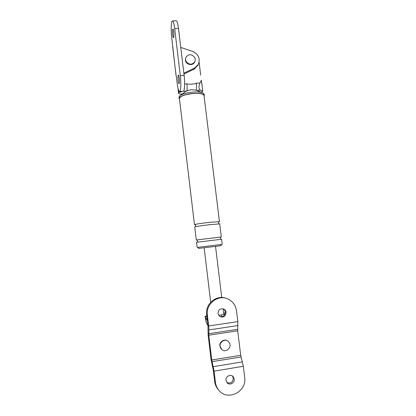 <?xml version="1.0" encoding="UTF-8"?>
<svg xmlns="http://www.w3.org/2000/svg" width="416" height="416" viewBox="0 0 416 416"><rect width="100%" height="100%" fill="white"/><g stroke="black" fill="none" stroke-linecap="round" stroke-linejoin="round"><path stroke-width="0.62" d="M195.12 68.557L191.225 70.543M207.386 315.063L208.692 325.983L237.838 321.625L236.506 310.82C235.674 305.417 232.898 301.512 228.171 299.104C218.395 293.992 205.592 303.69 207.386 315.063L206.679 314.678L207.974 325.525L208.094 334.693L211.032 359.31L213.33 370.36L214.64 381.358C214.999 384.212 216.034 386.745 217.745 388.955L218.665 390.01M226.091 312.338C225.888 310.944 225.202 309.899 224.026 309.192C220.355 308.126 218.327 309.566 217.937 313.529L219.799 316.555C223.553 317.829 225.649 316.42 226.091 312.338M226.169 298.345C216.533 294.393 205.015 303.924 206.679 314.678M219.794 316.55C223.22 317.091 225.046 315.562 225.269 311.974C225.066 310.591 224.38 309.551 223.215 308.849L224.026 309.192M237.838 321.625L237.697 330.793L240.708 355.311L243.334 366.278L244.681 377.229C247.229 391.846 227.042 401.788 218.535 389.849L217.745 388.955M208.692 325.983L208.9 329.919L237.983 325.53M214.64 381.358L215.405 382.195L214.084 371.129L211.765 359.991L208.806 335.208L208.9 329.919M227.672 341.016C224.416 338.447 219.196 341.822 219.892 346.07L221.931 349.58M215.405 382.195C215.769 385.076 216.809 387.624 218.535 389.849M234.213 379.007L233.064 376.558C230.537 373.672 225.358 376.475 226.013 380.396L227.042 382.715C229.507 385.798 234.889 383.001 234.213 379.007M226.814 382.434C230.636 383.9 232.804 382.481 233.324 378.191L232.409 376.012M183.862 73.185L194.636 67.969L198.245 64.579C200.502 58.682 198.63 54.278 192.618 51.371L180.768 47.434M183.966 74.064L194.043 69.181L197.995 65.083M172.531 20.956L176.202 20.8C177.07 20.909 177.835 23.473 178.49 28.491L184.127 75.431C185.058 82.836 184.61 91.276 183.352 91.276L183.253 91.281M176.041 75.608L171.756 37.908C170.82 30.456 171.174 20.966 172.453 20.956C173.29 21.065 174.039 23.634 174.689 28.662L180.31 75.66C181.236 83.08 180.84 91.525 179.629 91.525C178.672 91.348 177.84 88.525 177.133 83.054L176.29 75.951M178.204 75.384L178.381 75.176C179.109 74.776 179.826 82.295 179.176 83.491L179.01 83.678C178.282 84.058 177.564 76.658 178.204 75.384M172.713 29.375L172.926 29.052C173.607 28.688 174.252 35.901 173.67 37.388L173.467 37.69C172.786 38.038 172.141 30.945 172.713 29.375M185.817 57.621L185.422 60.117C185.749 64.662 192.67 66.284 194.542 62.275L194.724 61.896M194.636 57.382C195.426 58.916 195.458 60.414 194.73 61.88C191.953 65.068 189.103 64.948 186.176 61.521C185.427 60.076 185.364 58.64 185.983 57.216C188.724 53.841 191.604 53.898 194.636 57.382M229.377 342.815C232.279 347.495 225.633 353.293 221.754 349.424L220.745 348.156C217.932 343.59 224.193 337.849 228.14 341.344L229.377 342.815M196.154 90.204C196.576 88.686 196.628 86.367 196.3 83.247L199.987 83.008L201.318 80.267L202.706 90.272M202.114 85.389L201.318 80.267M200.694 75.156L199.118 62.28M186.831 90.854C187.216 89.352 187.242 87.017 186.914 83.845C190.169 84.49 193.3 84.292 196.3 83.247M199.987 83.008C198.515 86.58 198.656 88.967 200.403 90.168L202.774 91.187L202.717 90.345M178.006 88.213L178.5 93.148C178.646 93.673 179.577 93.964 181.293 94.032L182.151 94.047M182.416 91.338L178.604 92.81L178.948 90.979M184.09 90.017L184.543 86.746M204.095 96.174L204.287 95.43C203.632 93.782 200.122 93.106 193.747 93.397C186.144 93.855 178.63 96.517 179.14 98.472L179.499 99.122M194.464 224.64L179.421 98.441C180.216 96.054 184.974 94.401 193.705 93.48C199.93 93.194 203.367 93.855 204.006 95.467L219.435 221.619L209.305 222.373C200.455 223.423 195.504 224.177 194.464 224.64L194.626 224.671C195.785 224.879 195.988 225.566 195.229 226.73M222.222 244.379L197.179 247.411L196.565 242.278L221.593 239.252L222.222 244.384M221.083 244.53L221.224 245.658L212.04 246.823L198.453 248.414L198.318 247.286M178.604 92.81L178.5 93.148M202.774 91.187L201.209 92.227M202.415 92.706L196.061 90.168L191.927 89.773C189.545 89.965 187.673 90.407 186.311 91.104L179.837 95.701L178.984 97.152L179.14 98.472M204.287 95.43L204.126 94.11L202.909 92.908C200.964 92.087 197.855 91.801 193.586 92.05C187.143 92.612 182.556 93.829 179.837 95.701M220.979 237.042L221.312 236.969L219.716 223.891L209.586 224.692C200.736 225.742 195.78 226.486 194.735 226.912L196.295 240.001L196.628 239.99M219.201 223.834C218.249 222.794 218.286 222.082 219.3 221.686L219.435 221.619M221.312 236.969L196.295 240.001M207.371 320.481L205.613 317.34L206.237 322.551L208 325.723M223.642 313.118L225.28 312.936M206.898 316.519L205.104 316.389L206.804 315.692M205.104 316.389L206.237 322.551M205.27 316.524L205.613 317.34M222.024 316.696L221.359 315.13M223.116 308.818L223.777 314.236L218.754 315.572M208.723 333.71L237.64 329.306M208.806 335.208L237.697 330.793M211.765 359.991L240.708 355.311M212.061 361.681L241.041 356.975M213.288 366.668L242.455 361.878M214.084 371.129L243.334 366.278M194.043 69.181L194.636 67.969M180.31 75.66L184.127 75.431M172.578 46.114L176.067 75.41M174.689 28.662L178.49 28.491M184.631 83.99L186.914 83.845M200.403 90.168L196.68 90.418M178.734 91.868L178.511 89.981M182.333 91.369L186.311 91.104M223.668 314.402L224.952 314.215M232.684 376.21L233.064 376.558M198.245 64.579L197.631 65.811M183.352 91.276L179.629 91.525M194.542 62.275L194.73 61.88M227.193 340.709L227.453 340.886M221.276 239.268C220.116 238.446 220.038 237.692 221.031 237.006L196.57 239.964C197.532 239.86 197.959 241.779 196.893 242.221M221.744 297.508L215.535 246.392M210.694 302.245L204.152 247.77"/></g></svg>
